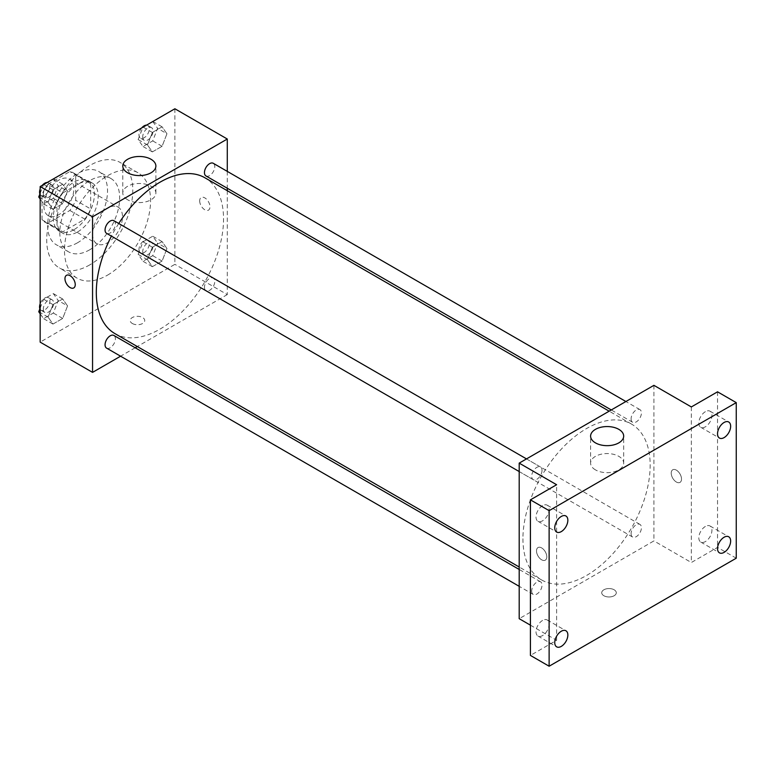 <?xml version="1.0" encoding="UTF-8"?>
<svg xmlns="http://www.w3.org/2000/svg" width="775" height="775" viewBox="0 0 775 775"><rect width="100%" height="100%" fill="white"/><g stroke="black" fill="none" stroke-linecap="round" stroke-linejoin="round"><path stroke-width="0.58" stroke-dasharray="3.88 2.91" d="M92.554 234.098A21.167 12.226 120 0 0 96.943 243.786A21.167 12.226 120 0 0 118.11 231.56A21.167 12.226 120 0 0 118.11 207.119A21.167 12.226 120 0 0 101.796 212.786A21.167 12.226 120 0 0 92.554 234.098M43.904 206.005A21.167 12.226 120 0 0 48.292 215.692A21.167 12.226 120 0 0 69.459 203.476A21.167 12.226 120 0 0 69.459 179.025A21.167 12.226 120 0 0 53.146 184.702A21.167 12.226 120 0 0 43.904 206.005M47.895 184.256L69.857 171.575A28.433 16.411 120 0 1 73.092 172.738A28.433 16.411 120 0 1 75.718 174.956L75.718 200.318A28.433 16.411 120 0 1 69.857 210.471L47.895 223.152A28.433 16.411 120 0 1 44.659 221.989A28.433 16.411 120 0 1 42.034 219.761L42.034 194.409A28.433 16.411 120 0 1 47.895 184.256L62.862 192.898L84.824 180.217L69.857 171.575M69.857 210.471L84.824 219.112L62.862 231.793L47.895 223.152M42.034 219.761L57.001 228.412L57.001 203.05L42.034 194.409M57.001 228.412A28.433 16.411 120 0 0 59.627 230.63A28.433 16.411 120 0 0 62.862 231.793M84.824 219.112A28.433 16.411 120 0 0 90.685 208.959L75.718 200.318M84.824 180.217A28.433 16.411 120 0 1 88.059 181.379A28.433 16.411 120 0 1 90.685 183.607L90.685 208.959M62.862 192.898A28.433 16.411 120 0 0 57.001 203.05M73.848 229.768A29.111 16.808 -60 0 1 59.288 231.212A29.111 16.808 -60 0 1 59.288 197.606A29.111 16.808 -60 0 1 88.398 180.798A29.111 16.808 -60 0 1 92.864 204.125A29.111 16.808 -60 0 1 73.848 229.768M77.587 231.938A29.111 16.808 120 0 0 96.604 206.286A29.111 16.808 120 0 0 92.148 182.958A29.111 16.808 120 0 0 69.711 190.757A29.111 16.808 120 0 0 57.001 220.052A29.111 16.808 120 0 0 63.037 233.372A29.111 16.808 120 0 0 77.587 231.938M90.685 183.607L75.718 174.956M77.587 242.74A42.344 24.442 -60 0 1 56.42 244.832A42.344 24.442 -60 0 1 56.42 195.939A42.344 24.442 -60 0 1 98.754 171.498A42.344 24.442 -60 0 1 105.245 205.423A42.344 24.442 -60 0 1 77.587 242.74M89.755 249.763A42.344 24.442 -60 0 1 68.578 251.856A42.344 24.442 -60 0 1 68.578 202.963A42.344 24.442 -60 0 1 110.922 178.521A42.344 24.442 -60 0 1 117.413 212.447A42.344 24.442 -60 0 1 89.755 249.763M89.755 264.885A60.867 35.137 -60 0 1 59.317 267.898A60.867 35.137 -60 0 1 59.317 197.615A60.867 35.137 -60 0 1 120.183 162.479A60.867 35.137 -60 0 1 129.512 211.246A60.867 35.137 -60 0 1 89.755 264.885M107.531 275.144A60.867 35.137 120 0 0 147.289 221.514A60.867 35.137 120 0 0 137.96 172.738A60.867 35.137 120 0 0 91.062 189.052A60.867 35.137 120 0 0 64.49 250.296A60.867 35.137 120 0 0 77.093 278.157A60.867 35.137 120 0 0 107.531 275.144M166.954 248.533L162.091 261.059L152.365 266.677L147.502 259.761L152.365 247.225L162.091 241.616L166.954 248.533L162.091 261.059L152.365 266.677L147.502 259.761L152.365 247.225L162.091 241.616L166.954 248.533L157.596 243.127L152.733 255.663L143.007 261.272L138.144 254.355L143.007 241.829L152.733 236.21L157.596 243.127M166.954 133.755L162.091 146.291L152.365 151.9L147.502 144.983L152.365 132.457L162.091 126.838L166.954 133.755L162.091 146.291L152.365 151.9L147.502 144.983L152.365 132.457L162.091 126.838L166.954 133.755L157.596 128.359L152.733 140.885L143.007 146.494L138.144 139.578L142.949 127.216M174.888 108.771L174.888 264.343L40.164 342.124M67.551 305.922L62.688 318.448L52.971 324.066L48.108 317.149L52.971 304.614L62.688 299.005L67.551 305.922L62.688 318.448L52.971 324.066L48.108 317.149L52.971 304.614L62.688 299.005L67.551 305.922L58.193 300.516L53.339 313.052L43.613 318.661L40.164 313.759M67.551 191.144L62.688 203.67L52.971 209.289L48.108 202.372L52.971 189.836L62.688 184.227L67.551 191.144L62.688 203.67L52.971 209.289L48.108 202.372L52.971 189.836L62.688 184.227L67.551 191.144L58.193 185.738L53.339 198.274L43.613 203.883L40.164 198.981M227.288 190.698L227.288 294.597L174.888 264.343M227.288 294.597L137.311 346.541M135.189 347.762L120.58 356.2M132.322 323.495A7.275 4.204 0 0 0 140.256 324.405A7.275 4.204 0 0 0 144.741 320.521A7.275 4.204 0 0 0 137.466 316.316A7.275 4.204 0 0 0 130.19 320.521A7.275 4.204 0 0 0 132.322 323.495M114.933 333.618A89.977 51.944 120 0 0 204.91 281.674A89.977 51.944 120 0 0 204.91 177.785M118.74 223.491A89.977 51.944 120 0 0 111.435 236.133M227.288 171.382L227.288 188.248M205.966 175.944A7.304 4.214 120 0 0 213.27 171.73A7.304 4.214 120 0 0 213.27 163.292M204.455 287.38A7.304 4.214 120 0 0 205.966 290.722A7.304 4.214 120 0 0 213.27 286.498A7.304 4.214 120 0 0 213.27 278.07A7.304 4.214 120 0 0 207.642 280.027A7.304 4.214 120 0 0 204.455 287.38M106.572 348.111A7.304 4.214 120 0 0 113.877 343.887A7.304 4.214 120 0 0 113.877 335.459M113.877 220.681A7.304 4.214 -60 0 1 115.388 224.023A7.304 4.214 -60 0 1 112.201 231.376A7.304 4.214 -60 0 1 106.572 233.333M199.688 200.87A7.275 4.204 -120 0 0 202.856 208.194A7.275 4.204 -120 0 0 208.465 210.151A7.275 4.204 -120 0 0 208.465 201.742A7.275 4.204 -120 0 0 201.19 197.538A7.275 4.204 -120 0 0 199.688 200.87M66.466 275.328L66.466 275.328A7.275 4.204 60 0 1 72.075 277.276A7.275 4.204 60 0 1 75.253 284.599A7.275 4.204 60 0 1 73.741 287.932L73.741 287.932M199.679 200.88A7.275 4.204 -120 0 0 202.856 208.204A7.275 4.204 -120 0 0 208.465 210.151A7.275 4.204 -120 0 0 208.465 201.742A7.275 4.204 -120 0 0 201.19 197.547A7.275 4.204 -120 0 0 199.679 200.88M127.642 199.785A16.537 9.552 180 0 1 122.799 193.033A16.537 9.552 180 0 1 139.335 183.481A16.537 9.552 180 0 1 155.882 193.033A16.537 9.552 180 0 1 145.671 201.858A16.537 9.552 180 0 1 127.642 199.785M132.322 323.485A7.275 4.204 0 0 0 140.256 324.396A7.275 4.204 0 0 0 144.741 320.521A7.275 4.204 0 0 0 137.466 316.316A7.275 4.204 0 0 0 130.19 320.521A7.275 4.204 0 0 0 132.322 323.485M522.931 538.741A89.977 51.944 120 0 0 541.57 579.933A89.977 51.944 120 0 0 631.538 527.988A89.977 51.944 120 0 0 631.538 424.099A89.977 51.944 120 0 0 562.204 448.202A89.977 51.944 120 0 0 522.931 538.741M542.016 470.338A7.304 4.214 -60 0 1 538.828 477.691A7.304 4.214 -60 0 1 533.2 479.647A7.304 4.214 -60 0 1 533.2 471.21A7.304 4.214 -60 0 1 540.504 466.996A7.304 4.214 -60 0 1 542.016 470.338M631.092 533.694A7.304 4.214 120 0 0 632.603 537.036A7.304 4.214 120 0 0 639.908 532.812A7.304 4.214 120 0 0 639.908 524.384A7.304 4.214 120 0 0 634.279 526.341A7.304 4.214 120 0 0 631.092 533.694M531.689 591.073A7.304 4.214 120 0 0 533.2 594.425A7.304 4.214 120 0 0 540.504 590.201A7.304 4.214 120 0 0 540.504 581.773A7.304 4.214 120 0 0 534.876 583.73A7.304 4.214 120 0 0 531.689 591.073M631.092 418.917A7.304 4.214 120 0 0 632.603 422.259A7.304 4.214 120 0 0 639.908 418.045A7.304 4.214 120 0 0 639.908 409.607A7.304 4.214 120 0 0 634.279 411.564A7.304 4.214 120 0 0 631.092 418.917M653.916 385.34L653.916 540.911L519.192 618.692M736.25 558.194L717.534 547.392L691.339 562.514L653.916 540.911M530.42 625.173L556.615 640.295L530.42 655.417M603.861 595.733A7.275 4.204 0 0 0 611.795 596.643A7.275 4.204 0 0 0 616.29 592.759A7.275 4.204 0 0 0 609.005 588.564A7.275 4.204 0 0 0 601.729 592.759A7.275 4.204 0 0 0 603.861 595.733A7.275 4.204 0 0 0 611.795 596.643A7.275 4.204 0 0 0 616.29 592.759A7.275 4.204 0 0 0 609.005 588.554A7.275 4.204 0 0 0 601.729 592.759A7.275 4.204 0 0 0 603.861 595.733M691.339 406.943L691.339 562.514M671.227 473.118A7.275 4.204 -120 0 0 674.405 480.442A7.275 4.204 -120 0 0 680.014 482.389A7.275 4.204 -120 0 0 680.014 473.99A7.275 4.204 -120 0 0 672.729 469.786A7.275 4.204 -120 0 0 671.227 473.118A7.275 4.204 -120 0 0 674.395 480.442A7.275 4.204 -120 0 0 680.004 482.389A7.275 4.204 -120 0 0 680.004 473.99A7.275 4.204 -120 0 0 672.729 469.786A7.275 4.204 -120 0 0 671.227 473.118M556.615 640.295L556.615 484.724M546.792 556.837A7.275 4.204 60 0 1 545.28 560.17A7.275 4.204 60 0 1 538.005 555.975A7.275 4.204 60 0 1 538.005 547.567A7.275 4.204 60 0 1 543.614 549.514A7.275 4.204 60 0 1 546.792 556.837A7.275 4.204 60 0 1 545.29 560.17A7.275 4.204 60 0 1 538.015 555.966A7.275 4.204 60 0 1 538.015 547.567A7.275 4.204 60 0 1 543.614 549.514A7.275 4.204 60 0 1 546.792 556.837M595.442 469.863A16.537 9.552 180 0 1 590.598 463.111A16.537 9.552 180 0 1 607.135 453.569A16.537 9.552 180 0 1 623.681 463.111A16.537 9.552 180 0 1 613.471 471.936A16.537 9.552 180 0 1 595.442 469.863M705.376 526.448A9.271 5.357 120 0 0 699.321 534.614A9.271 5.357 120 0 0 700.736 542.045A9.271 5.357 120 0 0 710.016 536.688A9.271 5.357 120 0 0 710.016 525.983A9.271 5.357 120 0 0 705.376 526.448M705.376 411.67A9.271 5.357 120 0 0 699.321 419.837A9.271 5.357 120 0 0 700.736 427.267A9.271 5.357 120 0 0 710.016 421.92A9.271 5.357 120 0 0 710.016 411.205A9.271 5.357 120 0 0 705.376 411.67M717.534 391.821L717.534 547.392M542.577 620.436A9.271 5.357 120 0 0 536.523 628.602A9.271 5.357 120 0 0 537.947 636.033A9.271 5.357 120 0 0 547.218 630.676A9.271 5.357 120 0 0 547.218 619.971A9.271 5.357 120 0 0 542.577 620.436M542.577 505.658A9.271 5.357 120 0 0 536.523 513.825A9.271 5.357 120 0 0 537.947 521.255A9.271 5.357 120 0 0 547.218 515.908A9.271 5.357 120 0 0 547.218 505.193A9.271 5.357 120 0 0 542.577 505.658M40.164 193.324L43.545 184.605M53.339 178.822L58.193 185.738M43.313 194.341A7.304 4.214 120 0 0 44.824 197.683A7.304 4.214 120 0 0 52.128 193.459A7.304 4.214 120 0 0 52.128 185.031A7.304 4.214 120 0 0 46.5 186.988A7.304 4.214 120 0 0 43.313 194.341M62.688 203.67L53.339 198.274M52.971 209.289L43.613 203.883M48.108 202.372L40.164 197.79M52.971 189.836L43.72 184.508M62.688 184.227L53.446 178.889M39.883 194.05A7.304 4.214 120 0 0 41.075 195.523A7.304 4.214 120 0 0 48.379 191.299A7.304 4.214 120 0 0 48.379 182.871A7.304 4.214 120 0 0 46.917 182.532M42.315 185.312A7.304 4.214 120 0 0 40.164 189.042M152.733 121.442L157.596 128.359M142.707 136.952A7.304 4.214 120 0 0 144.218 140.294A7.304 4.214 120 0 0 151.522 136.08A7.304 4.214 120 0 0 151.522 127.642A7.304 4.214 120 0 0 145.894 129.599A7.304 4.214 120 0 0 142.707 136.952M162.091 146.291L152.733 140.885M152.365 151.9L143.007 146.494M147.502 144.983L138.144 139.578M152.365 132.457L143.123 127.119M162.091 126.838L152.849 121.501M141.718 127.933A7.304 4.214 120 0 0 138.967 134.792A7.304 4.214 120 0 0 140.478 138.134A7.304 4.214 120 0 0 147.783 133.92A7.304 4.214 120 0 0 147.783 125.482A7.304 4.214 120 0 0 146.32 125.143M40.164 308.101L43.613 299.218L53.339 293.599L58.193 300.516M43.313 309.109A7.304 4.214 120 0 0 44.824 312.461A7.304 4.214 120 0 0 52.128 308.237A7.304 4.214 120 0 0 52.128 299.809A7.304 4.214 120 0 0 46.5 301.766A7.304 4.214 120 0 0 43.313 309.109M62.688 318.448L53.339 313.052M52.971 324.066L43.613 318.661M48.108 317.149L40.164 312.558M52.971 304.614L43.613 299.218M62.688 299.005L53.339 293.599M39.883 308.828A7.304 4.214 120 0 0 41.075 310.291A7.304 4.214 120 0 0 48.379 306.077A7.304 4.214 120 0 0 48.379 297.648A7.304 4.214 120 0 0 40.164 303.819M142.707 251.73A7.304 4.214 120 0 0 144.218 255.072A7.304 4.214 120 0 0 151.522 250.848A7.304 4.214 120 0 0 151.522 242.42A7.304 4.214 120 0 0 145.894 244.377A7.304 4.214 120 0 0 142.707 251.73M162.091 261.059L152.733 255.663M152.365 266.677L143.007 261.272M147.502 259.761L138.144 254.355M152.365 247.225L143.007 241.829M162.091 241.616L152.733 236.21M138.967 249.569A7.304 4.214 120 0 0 140.478 252.912A7.304 4.214 120 0 0 147.783 248.688A7.304 4.214 120 0 0 147.783 240.26A7.304 4.214 120 0 0 142.154 242.217A7.304 4.214 120 0 0 138.967 249.569M48.292 215.692L96.943 243.786M69.459 179.025L118.11 207.119M92.148 182.958L88.398 180.798M63.037 233.372L59.288 231.212M88.059 181.379L73.092 172.738M59.627 230.63L44.659 221.989M110.922 178.521L98.754 171.498M68.578 251.856L56.42 244.832M137.96 172.738L120.183 162.479M77.093 278.157L59.317 267.898M155.882 193.033L155.882 166.034M122.799 193.033L122.799 166.034M631.538 424.099L609.16 411.176M541.57 579.933L519.192 567.019M519.192 471.558L533.2 479.647M526.496 458.907L540.504 466.996M639.908 524.384L213.27 278.07M632.603 537.036L205.966 290.722M540.504 581.773L519.192 569.46M533.2 594.425L519.192 586.326M639.908 409.607L625.89 401.518M632.603 422.259L611.281 409.956M623.681 463.111L623.681 436.112M590.598 463.111L590.598 436.112M700.736 542.045L719.452 552.846M710.016 525.983L728.723 536.784M537.947 636.033L556.653 646.834M547.218 619.971L565.934 630.773M537.947 521.255L556.653 532.057M547.218 505.193L565.934 516.005M700.736 427.267L719.452 438.069M710.016 411.205L728.723 422.017M52.128 185.031L48.379 182.871M44.824 197.683L41.075 195.523M151.522 127.642L147.783 125.482M144.218 140.294L140.478 138.134M52.128 299.809L48.379 297.648M44.824 312.461L41.075 310.291M151.522 242.42L147.783 240.26M144.218 255.072L140.478 252.912"/><path stroke-width="1.16" d="M120.58 356.2L92.554 372.378L40.164 342.124L40.164 186.562L174.888 108.771L227.288 139.025L227.288 171.382M137.311 346.541L135.189 347.762M111.435 236.133A89.977 51.944 120 0 0 96.303 292.427A89.977 51.944 120 0 0 114.933 333.618L519.192 567.019M609.16 411.176L204.91 177.785A89.977 51.944 120 0 0 118.74 223.491M227.288 188.248L227.288 190.698M92.554 372.378L92.554 216.806L227.288 139.025M625.89 401.518L213.27 163.292A7.304 4.214 120 0 0 207.642 165.249A7.304 4.214 120 0 0 204.455 172.602A7.304 4.214 120 0 0 205.966 175.944L611.281 409.956M519.192 569.46L113.877 335.459A7.304 4.214 120 0 0 108.248 337.416A7.304 4.214 120 0 0 105.061 344.759A7.304 4.214 120 0 0 106.572 348.111L519.192 586.326M519.192 471.558L106.572 233.333A7.304 4.214 -60 0 1 106.572 224.895A7.304 4.214 -60 0 1 113.877 220.681L526.496 458.907M92.554 216.806L40.164 186.562M127.642 172.786A16.537 9.552 180 0 1 122.799 166.034A16.537 9.552 180 0 1 139.335 156.482A16.537 9.552 180 0 1 155.882 166.034A16.537 9.552 180 0 1 145.671 174.85A16.537 9.552 180 0 1 127.642 172.786M75.253 284.599A7.275 4.204 60 0 1 73.741 287.932A7.275 4.204 60 0 1 66.466 283.728A7.275 4.204 60 0 1 66.466 275.328A7.275 4.204 60 0 1 72.075 277.276A7.275 4.204 60 0 1 75.253 284.599M73.741 287.932A7.275 4.204 60 0 1 66.466 283.728A7.275 4.204 60 0 1 66.466 275.328M530.42 625.173L519.192 618.692L519.192 463.121L653.916 385.34L691.339 406.943L717.534 391.821L736.25 402.622L736.25 558.194L549.126 666.229L530.42 655.417L530.42 499.856L556.615 484.724L519.192 463.121M549.126 666.229L549.126 510.657L530.42 499.856M549.126 510.657L736.25 402.622M595.442 442.864A16.537 9.552 180 0 1 590.598 436.112A16.537 9.552 180 0 1 607.135 426.56A16.537 9.552 180 0 1 623.681 436.112A16.537 9.552 180 0 1 613.471 444.937A16.537 9.552 180 0 1 595.442 442.864M724.083 437.613A9.271 5.357 -60 0 1 719.452 438.069A9.271 5.357 -60 0 1 718.028 430.638A9.271 5.357 -60 0 1 724.083 422.472A9.271 5.357 -60 0 1 728.723 422.017A9.271 5.357 -60 0 1 730.147 429.447A9.271 5.357 -60 0 1 724.083 437.613M561.294 531.602A9.271 5.357 -60 0 1 556.653 532.057A9.271 5.357 -60 0 1 555.239 524.627A9.271 5.357 -60 0 1 561.294 516.46A9.271 5.357 -60 0 1 565.934 516.005A9.271 5.357 -60 0 1 567.348 523.435A9.271 5.357 -60 0 1 561.294 531.602M561.294 646.379A9.271 5.357 -60 0 1 556.653 646.834A9.271 5.357 -60 0 1 555.239 639.404A9.271 5.357 -60 0 1 561.294 631.238A9.271 5.357 -60 0 1 565.934 630.773A9.271 5.357 -60 0 1 567.348 638.203A9.271 5.357 -60 0 1 561.294 646.379M724.083 552.391A9.271 5.357 -60 0 1 719.452 552.846A9.271 5.357 -60 0 1 718.028 545.416A9.271 5.357 -60 0 1 724.083 537.249A9.271 5.357 -60 0 1 728.723 536.784A9.271 5.357 -60 0 1 730.147 544.215A9.271 5.357 -60 0 1 724.083 552.391M40.164 198.981L38.75 196.966L40.164 193.324M43.545 184.605L53.446 178.889M40.164 197.79L38.75 196.966M40.164 189.042A7.304 4.214 120 0 0 39.564 192.181A7.304 4.214 120 0 0 39.883 194.05M46.917 182.532A7.304 4.214 120 0 0 42.315 185.312M142.949 127.216L152.849 121.501M146.32 125.143A7.304 4.214 120 0 0 141.718 127.933M40.164 313.759L38.75 311.744L40.164 308.101M40.164 312.558L38.75 311.744M40.164 303.819A7.304 4.214 120 0 0 39.564 306.948A7.304 4.214 120 0 0 39.883 308.828"/></g></svg>
